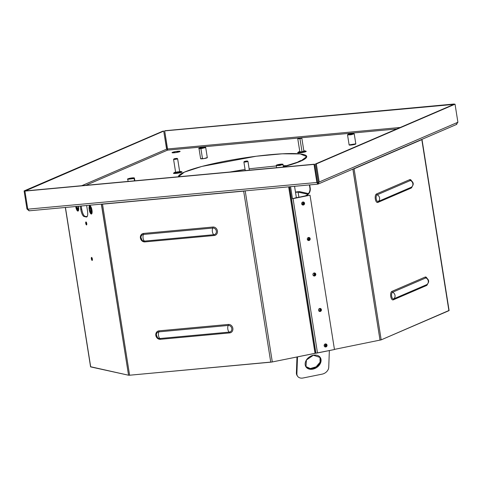<?xml version="1.0" encoding="UTF-8"?>
<svg xmlns="http://www.w3.org/2000/svg" width="482" height="482" viewBox="0 0 482 482"><rect width="100%" height="100%" fill="white"/><g stroke="black" fill="none" stroke-linecap="round" stroke-linejoin="round"><path stroke-width="0.72" d="M229.944 172.014L245.067 169.405L229.944 172.014M249.128 168.802L276.337 165.941L249.128 168.802M283.151 165.669L286.995 165.663L283.151 165.669M300.654 160.554L297.96 161.916L300.425 161.289L306.739 156.614L300.232 153.939L282.199 153.806L256.255 156.234L201.904 166.423L184.359 172.146L178.454 176.767A64.937 8.363 -9 0 1 256.255 156.234A64.937 8.363 -9 0 1 300.425 161.289L283.314 166.688M283.338 166.826L300.425 161.289A64.937 8.363 -9 0 1 283.338 166.826M167.531 150.137L299.527 137.948L167.531 150.137L85.85 185.323L167.531 150.137L164.681 130.893L453.821 104.395L454.225 104.004L165.121 130.706L164.681 130.893L167.543 148.974L400.235 127.477L167.543 148.974L167.531 150.137L166.585 149.167L81.765 185.703L166.585 149.167L167.531 150.137M301.19 137.792L396.782 128.965L301.19 137.792M456.261 124.489L457.9 122.253L319.186 182.003L316.325 163.928L315.415 164.013L454.122 104.263L315.415 164.013L318.277 182.088L317.65 183.124L318.066 182.943L317.566 183.13L317.807 184.13L319.186 182.003L317.704 184.16L29.083 210.821L26.962 209.001L27.733 208.929L26.962 209.001L29.233 210.785L27.775 209.176L24.913 191.101L25.347 190.914L314.017 164.398L316.879 182.473L27.775 209.176L316.879 182.473L317.319 182.28L314.457 164.205L25.347 190.914L314.457 164.205L314.017 164.398L314.457 164.205L317.319 182.28L316.879 182.473L317.807 184.13L316.879 182.473L314.017 164.398L24.913 191.101L27.775 209.176M179.738 151.679A4.103 0.53 -9 0 0 175.773 151.535A4.103 0.53 -9 0 0 172.737 152.842A4.103 0.53 -9 0 0 179.738 151.679L175.225 152.674L172.032 152.661L176.002 151.499L180.135 151.378L179.738 151.679M355.523 144.142A3.416 0.44 -9 0 0 355.812 143.835L349.125 144.895A3.416 0.44 -9 0 0 351.541 144.998A3.416 0.44 -9 0 0 355.523 144.142M200.608 158.614A3.416 0.44 -9 0 0 204.031 158.578A3.416 0.44 -9 0 0 207.296 157.554L204.031 158.578L200.608 158.614M177.262 152.348A4.103 0.53 -9 0 0 175.062 152.698L177.262 152.348M25.046 191.041L163.723 131.086L166.585 149.167L163.723 131.086L162.814 131.17L24.1 190.92L26.962 209.001L24.1 190.92L25.046 191.041M162.814 131.17L24.1 190.92L162.814 131.17M454.267 104.251L165.121 130.706L454.267 104.251M456.779 124.35L318.277 184.01L317.807 184.13L317.608 183.136M455.038 104.178L457.9 122.259L455.038 104.178L316.325 163.928L455.038 104.178M317.873 183.07L318.277 182.088L315.415 164.013L316.325 163.928L319.186 182.003L457.9 122.253M244.344 161.482C246.302 160.982 247.314 160.892 247.387 161.205C245.434 161.699 244.416 161.795 244.344 161.482C246.302 160.982 247.314 160.892 247.387 161.205C245.434 161.699 244.416 161.795 244.344 161.482L247.387 161.205L244.344 161.482L243.892 162L245.26 170.598M244.091 161.844C244.181 162.223 245.398 162.109 247.748 161.506C247.658 161.133 246.441 161.247 244.091 161.844C246.441 161.247 247.658 161.133 247.748 161.506C245.398 162.109 244.181 162.223 244.091 161.844M247.537 161.048L247.947 161.356L249.351 170.218M176.942 158.379L174.159 159.066L176.942 158.379C177.243 158.656 176.316 158.879 174.159 159.066C173.857 158.789 174.785 158.56 176.942 158.379C177.243 158.656 176.316 158.879 174.159 159.066C173.857 158.789 174.785 158.56 176.942 158.379L177.605 158.705M177.28 158.644C177.635 158.976 176.52 159.247 173.93 159.47C173.574 159.138 174.689 158.867 177.28 158.644C174.689 158.867 173.574 159.138 173.93 159.47C176.52 159.247 177.635 158.976 177.28 158.644L177.629 158.735L179.696 171.815M179.346 171.7C176.755 171.917 175.641 172.195 176.002 172.526C178.593 172.303 179.708 172.032 179.346 171.7L176.002 172.526L179.346 171.7M174.52 172.749A4.338 0.56 -9 0 0 174.213 173.49A4.338 0.56 -9 0 0 180.172 172.713A4.338 0.56 -9 0 0 181.292 171.749M174.406 172.526L173.568 173.146A4.338 0.56 -9 0 0 174.213 173.49A4.338 0.56 -9 0 0 179.545 172.857A4.338 0.56 -9 0 0 181.895 171.827L180.907 171.496L174.406 172.526L175.593 172.092A3.386 0.434 171 0 0 175.002 172.791A3.386 0.434 171 0 0 179.623 172.164A3.386 0.434 171 0 0 180.437 171.435L180.907 171.496M179.641 171.447L180.437 171.435A3.386 0.434 171 0 0 179.641 171.447M299.876 138.334L298.069 138.37L297.786 138.75L299.955 138.714L301.804 138.117L301.419 137.84L299.876 138.334C293.9 138.84 305.299 136.954 299.876 138.334L299.955 138.714L299.876 138.334M302.021 151.764L303.895 151.203L301.828 138.147L297.774 138.792L299.846 151.842L302.021 151.764L299.955 138.714L302.021 151.764M298.72 152.161A4.338 0.56 -9 0 0 298.117 152.884A4.338 0.56 -9 0 0 302.274 152.547A4.338 0.56 -9 0 0 305.95 151.613A4.338 0.56 -9 0 0 305.064 151.155M298.605 151.932L297.768 152.559A4.338 0.56 -9 0 0 302.274 152.547L302.124 151.926L298.605 151.932L299.792 151.499A3.386 0.434 171 0 0 298.756 152.167A3.386 0.434 171 0 0 302.124 151.926L302.274 152.547A4.338 0.56 -9 0 0 306.094 151.24L305.1 150.908L302.124 151.926A3.386 0.434 171 0 0 305.088 151.143A3.386 0.434 171 0 0 303.841 150.86L305.1 150.908M349.143 145.01L347.54 134.9L350.956 134.797L354.234 133.839L350.956 134.797L347.54 134.9L348.04 134.303L353.517 133.424L354.234 133.839L355.83 143.955M347.871 134.647L348.118 134.285C351.607 133.394 353.414 133.225 353.547 133.785C350.059 134.671 348.251 134.84 348.118 134.285L347.871 134.647M348.118 134.285A3.043 0.392 -9 0 0 351.065 134.394A3.043 0.392 -9 0 0 353.318 133.424A3.043 0.392 -9 0 0 348.118 134.285M134.129 178.503L134.454 178.256L133.767 178.195C130.285 179.087 128.471 179.256 128.345 178.695C131.833 177.81 133.641 177.641 133.767 178.195L134.129 178.503L127.766 179.31L134.129 178.503L134.496 180.828L134.129 178.503M128.098 181.419L127.766 179.31C126.772 179.093 128.14 178.635 131.857 177.936C135.659 177.713 133.737 177.985 134.454 178.256L134.858 180.798M133.767 178.195A3.043 0.392 -9 0 0 130.827 178.087A3.043 0.392 -9 0 0 128.574 179.057A3.043 0.392 -9 0 0 133.767 178.195M200.922 148.709L205.712 147.558L200.922 148.709L201.012 148.311C198.379 148.263 199.247 147.89 203.615 147.191C206.248 147.245 205.38 147.619 201.012 148.311L200.922 148.709L199.024 148.619L200.922 148.709L202.512 158.771L200.922 148.709M201.012 148.311A3.043 0.392 -9 0 0 205.314 147.257A3.043 0.392 -9 0 0 200.614 147.691A3.043 0.392 -9 0 0 201.012 148.311M303.003 202.928A1.434 1.35 102.4 0 0 302.569 202.109L303.003 202.928L303.672 203.073L302.256 204.778A1.434 1.35 102.4 0 0 303.672 203.073L303.003 202.928A1.434 1.35 102.4 0 1 302.033 204.561L303.003 202.928M308.619 238.409A1.434 1.35 102.4 0 0 308.191 237.59L308.619 238.409L309.293 238.554L307.877 240.259A1.434 1.35 102.4 0 0 309.293 238.554L308.619 238.409A1.434 1.35 102.4 0 1 307.655 240.048L308.619 238.409M302.865 202.012L303.672 203.073A1.434 1.35 102.4 0 0 302.865 202.012M308.486 237.493L309.293 238.554A1.434 1.35 102.4 0 0 308.486 237.493M307.865 194.258L298.099 192.107L298.9 197.174L298.099 192.107L307.865 194.258M308.462 193.583L300.009 191.722L298.099 192.107L300.009 191.722A4.103 0.53 -9 0 0 295.478 192.083A4.103 0.53 171 0 1 300.009 191.722L308.462 193.583M296.364 197.686L294.556 186.299L295.514 192.342L298.099 192.107L295.508 192.348L296.364 197.686M86.399 216.611L87.23 216.448L86.399 216.611M276.614 167.7L276.282 165.591L279.699 165.495L282.97 164.531L279.699 165.495L276.282 165.591C276.656 165.242 274.861 165.139 280.898 164.163C282.723 164.085 283.416 164.211 282.97 164.531L283.374 167.079M281.072 164.44L280.873 164.169C283.506 164.217 282.639 164.591 278.271 165.29C275.644 165.242 276.511 164.862 280.873 164.169L281.072 164.44M280.873 164.169A3.043 0.392 -9 0 0 276.578 165.224A3.043 0.392 -9 0 0 281.271 164.79A3.043 0.392 -9 0 0 280.873 164.169M212.905 227.028A4.326 3.826 66.7 0 1 217.424 230.908A4.326 3.826 66.7 0 1 214.249 235.499A1.024 0.458 84.7 0 0 213.851 234.698A3.398 3.006 -113.3 0 0 216.352 231.095A3.398 3.006 -113.3 0 0 212.797 228.046A1.024 0.458 84.7 0 0 212.905 227.028A1.024 0.458 -95.3 0 1 212.797 228.046L143.479 234.451A3.398 3.006 -113.3 0 0 140.937 237.506A3.398 3.006 -113.3 0 0 142.094 240.193A3.398 3.006 -113.3 0 0 144.534 241.102L213.851 234.698A1.024 0.458 -95.3 0 1 214.249 235.499L144.925 241.904A1.024 0.458 84.7 0 0 144.534 241.102A1.024 0.458 -95.3 0 1 144.925 241.904A4.326 3.826 66.7 0 1 140.407 238.024A4.326 3.826 66.7 0 1 143.582 233.433A1.024 0.458 -95.3 0 1 143.479 234.451A1.024 0.458 84.7 0 0 143.582 233.433L212.905 227.028A4.326 3.826 66.7 0 1 217.424 230.908A4.326 3.826 66.7 0 1 214.249 235.499L144.925 241.904A4.326 3.826 66.7 0 1 140.407 238.024A4.326 3.826 66.7 0 1 143.582 233.433L212.905 227.028M144.534 241.102L213.851 234.698A3.76 1.681 -95.3 0 1 212.405 231.77A3.76 1.681 -95.3 0 1 212.797 228.046L143.479 234.451A3.76 1.681 84.7 0 0 143.088 238.168A3.76 1.681 84.7 0 0 144.534 241.102A3.76 1.681 -95.3 0 1 143.088 238.168A3.76 1.681 -95.3 0 1 143.479 234.451A3.398 3.006 -113.3 0 0 140.937 237.506L142.094 240.193A3.398 3.006 -113.3 0 0 144.534 241.102M213.851 234.698A3.398 3.006 -113.3 0 0 216.352 231.095A3.398 3.006 -113.3 0 0 212.797 228.046A3.76 1.681 84.7 0 0 212.405 231.77A3.76 1.681 84.7 0 0 213.851 234.698M129.598 375.219L270.757 362.181L243.663 191.125L102.503 204.163L129.598 375.219L128.561 375.225L101.341 204.145L102.877 204L101.467 204.175L128.561 375.225L129.598 375.219L102.503 204.163L245.211 190.896L243.663 191.125L270.757 362.181L272.306 361.946L129.598 375.219M228.335 324.44A4.326 3.826 66.7 0 1 232.854 328.32A4.326 3.826 66.7 0 1 229.673 332.911L160.355 339.31A4.326 3.826 66.7 0 1 155.831 335.436A4.326 3.826 66.7 0 1 159.012 330.845L228.335 324.44A4.326 3.826 66.7 0 1 232.854 328.32A4.326 3.826 66.7 0 1 229.673 332.911A1.024 0.458 84.7 0 0 229.281 332.11A3.398 3.006 -113.3 0 0 231.782 328.501A3.398 3.006 -113.3 0 0 228.227 325.452A1.024 0.458 84.7 0 0 228.335 324.44A1.024 0.458 -95.3 0 1 228.227 325.452L158.909 331.857A3.398 3.006 -113.3 0 0 156.361 334.912A3.398 3.006 -113.3 0 0 157.524 337.605A3.398 3.006 -113.3 0 0 159.958 338.515L229.281 332.11A1.024 0.458 -95.3 0 1 229.673 332.911L160.355 339.31A1.024 0.458 84.7 0 0 159.958 338.515A1.024 0.458 -95.3 0 1 160.355 339.31A4.326 3.826 66.7 0 1 155.831 335.436A4.326 3.826 66.7 0 1 159.012 330.845A1.024 0.458 -95.3 0 1 158.909 331.857A1.024 0.458 84.7 0 0 159.012 330.845L228.335 324.44M159.958 338.515L229.281 332.11A3.76 1.681 -95.3 0 1 227.835 329.176A3.76 1.681 -95.3 0 1 228.227 325.452L158.909 331.857A3.76 1.681 84.7 0 0 158.518 335.58A3.76 1.681 84.7 0 0 159.958 338.515A3.76 1.681 -95.3 0 1 158.518 335.58A3.76 1.681 -95.3 0 1 158.909 331.857A3.398 3.006 -113.3 0 0 156.361 334.912L157.524 337.605A3.398 3.006 -113.3 0 0 159.958 338.515M229.281 332.11A3.398 3.006 -113.3 0 0 231.782 328.501A3.398 3.006 -113.3 0 0 228.227 325.452A3.76 1.681 84.7 0 0 227.835 329.176A3.76 1.681 84.7 0 0 229.281 332.11M85.025 216.31L84.067 216.502A6.832 2.115 78.6 0 1 80.765 209.315L81.723 209.122A6.832 2.115 -101.4 0 0 85.025 216.31L87.019 216.749L85.025 216.31A6.832 2.115 78.6 0 1 81.723 209.122L80.765 209.315L80.259 206.091L80.765 209.315A6.832 2.115 78.6 0 0 84.067 216.502L85.025 216.31M81.229 206.001L81.723 209.122L81.229 206.001M87.483 210.791A6.832 2.115 78.6 0 1 86.597 217.002A6.832 2.115 78.6 0 1 86.308 216.996L84.067 216.502L86.308 216.996A6.832 2.115 78.6 0 0 87.483 210.791L86.646 205.501L87.483 210.791M292.472 198.747L290.562 186.667L292.472 198.747L293.05 198.638L292.472 198.747M292.454 198.614L310.022 195.21L293.05 198.638L310.022 195.21L334.46 349.528L315.788 353.204L317.493 352.957L293.05 198.638L317.493 352.957L334.46 349.528L310.022 195.21L292.454 198.614M303.021 204.946A1.536 1.446 102.4 0 0 303.28 201.988L303.021 204.946L303.28 201.988A1.536 1.446 102.4 0 1 303.021 204.946L303.359 205.025L302.786 205.019L303.449 202.012L303.359 205.025L302.624 204.971A1.536 1.446 102.4 0 0 303.021 204.946L302.684 204.874L303.106 201.982A1.536 1.446 102.4 0 1 302.684 204.874L303.021 204.946L302.624 204.971A1.536 1.446 102.4 0 0 303.021 204.946M308.643 240.434A1.536 1.446 102.4 0 0 308.896 237.469L308.643 240.434L308.896 237.469A1.536 1.446 102.4 0 1 308.643 240.434L308.974 240.506L308.408 240.5L309.07 237.499L308.974 240.506L308.245 240.452A1.536 1.446 102.4 0 0 308.643 240.434L308.305 240.355L308.721 237.463A1.536 1.446 102.4 0 1 308.305 240.355L308.643 240.434L308.245 240.452A1.536 1.446 102.4 0 0 308.643 240.434M314.258 275.915A1.536 1.446 102.4 0 0 314.517 272.951L314.258 275.915L314.517 272.951A1.536 1.446 102.4 0 1 314.258 275.915L314.595 275.987L314.029 275.981L314.686 272.981L314.595 275.987L313.86 275.939A1.536 1.446 102.4 0 0 314.258 275.915L313.927 275.843L314.342 272.951A1.536 1.446 102.4 0 1 313.927 275.843L314.258 275.915L313.86 275.939A1.536 1.446 102.4 0 0 314.258 275.915M319.879 311.396A1.536 1.446 102.4 0 0 320.138 308.438L319.879 311.396L320.138 308.438A1.536 1.446 102.4 0 1 319.879 311.396L320.217 311.468L319.65 311.468L320.307 308.462L320.217 311.468L319.482 311.42A1.536 1.446 102.4 0 0 319.879 311.396L319.542 311.324L319.964 308.432A1.536 1.446 102.4 0 1 319.542 311.324L319.879 311.396L319.482 311.42A1.536 1.446 102.4 0 0 319.879 311.396M325.501 346.877A1.536 1.446 102.4 0 0 325.76 343.919L325.501 346.877L325.76 343.919A1.536 1.446 102.4 0 1 325.501 346.877L325.838 346.956L325.266 346.95L325.928 343.943L325.838 346.956L325.103 346.901A1.536 1.446 102.4 0 0 325.501 346.877L325.163 346.805L325.585 343.913A1.536 1.446 102.4 0 1 325.163 346.805L325.501 346.877L325.103 346.901A1.536 1.446 102.4 0 0 325.501 346.877M65.335 207.471L90.58 366.838L65.438 207.459L90.694 366.904L128.561 375.225L90.67 366.742M86.483 224.949A1.536 0.476 78.6 0 1 85.694 222.594A1.536 0.476 78.6 0 1 86.561 222.786A1.536 0.476 78.6 0 1 86.483 224.949L85.941 221.937L86.483 224.949M92.104 260.431A1.536 0.476 78.6 0 1 91.309 258.081A1.536 0.476 78.6 0 1 92.183 258.268A1.536 0.476 78.6 0 1 92.104 260.431L91.562 257.418L92.104 260.431M91.243 214.044A4.272 1.326 78.6 0 1 89.037 207.501A4.272 1.326 78.6 0 1 91.46 208.031A4.272 1.326 78.6 0 1 91.243 214.044L89.23 209.833L89.73 205.669L91.875 209.598L91.243 214.044L91.592 213.972L91.243 214.044M77.807 211.092A4.272 1.326 78.6 0 1 75.728 206.513L77.807 211.092L78.156 211.02L77.807 211.092A4.272 1.326 78.6 0 0 78.361 206.266L77.807 211.092M76.698 206.423L78.409 210.7A4.272 1.326 78.6 0 1 76.698 206.423M90.273 205.868L91.845 213.653A4.272 1.326 78.6 0 1 90.236 209.929A4.272 1.326 78.6 0 1 90.273 205.868M289.586 186.757L315.945 353.186L289.586 186.757M289.429 186.769L315.788 353.204L315.017 353.318L288.646 186.841L315.017 353.318L272.306 361.946L245.211 190.896L245.573 190.824L245.211 190.896L272.306 361.946L315.788 353.204L289.429 186.769M244.037 190.962L243.663 191.125L244.037 190.962M101.835 204.097L101.467 204.175L101.835 204.097M325.838 346.956A1.536 1.446 102.4 0 0 326.718 344.443A1.536 1.446 102.4 0 0 324.235 344.943A1.536 1.446 102.4 0 0 325.838 346.956M320.217 311.468A1.536 1.446 102.4 0 0 321.102 308.962A1.536 1.446 102.4 0 0 318.62 309.462A1.536 1.446 102.4 0 0 320.217 311.468M314.595 275.987A1.536 1.446 102.4 0 0 315.481 273.475A1.536 1.446 102.4 0 0 312.999 273.981A1.536 1.446 102.4 0 0 314.595 275.987M308.974 240.506A1.536 1.446 102.4 0 0 309.86 237.994A1.536 1.446 102.4 0 0 307.377 238.5A1.536 1.446 102.4 0 0 308.974 240.506M303.359 205.025A1.536 1.446 102.4 0 0 304.238 202.512A1.536 1.446 102.4 0 0 301.756 203.012A1.536 1.446 102.4 0 0 303.359 205.025M426.51 285.525L393.252 299.852A1.024 0.91 66.7 0 1 393.625 298.894L426.889 284.573A1.024 0.91 -113.3 0 0 426.51 285.525A1.024 0.91 66.7 0 1 426.889 284.573A3.398 1.518 84.7 0 0 427.022 284.494C429.384 282.072 429.179 279.879 426.413 277.927A3.398 1.518 84.7 0 0 425.835 277.915L392.577 292.243A3.398 1.518 84.7 0 0 391.649 296.195A3.398 1.518 84.7 0 0 393.625 298.894A1.024 0.91 -113.3 0 0 393.252 299.852A4.326 1.934 -95.3 0 1 390.733 296.412A4.326 1.934 -95.3 0 1 391.908 291.387A1.024 0.91 -113.3 0 0 392.577 292.243A1.024 0.91 66.7 0 1 391.908 291.387L425.166 277.06A1.024 0.91 -113.3 0 0 425.835 277.915A1.024 0.91 66.7 0 1 425.166 277.06A4.326 1.934 -95.3 0 1 426.974 278.222A4.326 1.934 -95.3 0 0 425.166 277.06L391.908 291.387A4.326 1.934 -95.3 0 0 390.733 296.412A4.326 1.934 -95.3 0 0 393.252 299.852L426.51 285.525A4.326 1.934 -95.3 0 0 427.516 284.097A4.326 1.934 -95.3 0 1 426.51 285.525M392.577 292.243A3.398 1.518 84.7 0 0 391.649 296.195A3.398 1.518 84.7 0 0 393.625 298.894A3.76 3.326 -113.3 0 0 395.017 295.394A3.76 3.326 -113.3 0 0 392.577 292.243A3.76 3.326 66.7 0 1 395.017 295.394A3.76 3.326 66.7 0 1 393.625 298.894L426.889 284.573A3.76 3.326 -113.3 0 0 428.275 281.066A3.76 3.326 -113.3 0 0 425.835 277.915L392.577 292.243M448.989 310.474L381.178 339.864L448.905 310.691L421.81 139.635L354.083 168.808L381.178 339.864L334.442 349.39L381.178 339.864L354.083 168.808L352.866 169.11L380.021 340.178L352.932 169.128L421.834 139.406L449.103 310.541L422.009 139.485M411.592 187.088A3.398 1.518 84.7 0 1 411.459 187.161A1.024 0.91 66.7 0 0 411.08 188.119A4.326 1.934 -95.3 0 0 412.086 186.691A4.326 1.934 -95.3 0 1 411.08 188.119L377.822 202.44A4.326 1.934 -95.3 0 1 375.303 199.006A4.326 1.934 -95.3 0 1 376.478 193.975L409.742 179.647A4.326 1.934 -95.3 0 1 411.544 180.816A4.326 1.934 -95.3 0 0 409.742 179.647A1.024 0.91 -113.3 0 0 410.405 180.509L377.147 194.83A3.398 1.518 84.7 0 0 376.219 198.783A3.398 1.518 84.7 0 0 378.201 201.488L411.459 187.161A1.024 0.91 -113.3 0 0 411.08 188.119L377.822 202.44A1.024 0.91 66.7 0 1 378.201 201.488A1.024 0.91 -113.3 0 0 377.822 202.44A4.326 1.934 -95.3 0 1 375.303 199.006A4.326 1.934 -95.3 0 1 376.478 193.975A1.024 0.91 -113.3 0 0 377.147 194.83A1.024 0.91 66.7 0 1 376.478 193.975L409.742 179.647A1.024 0.91 66.7 0 0 410.405 180.509L377.147 194.83A3.398 1.518 84.7 0 0 376.219 198.783A3.398 1.518 84.7 0 0 378.201 201.488A3.76 3.326 -113.3 0 0 379.587 197.982A3.76 3.326 -113.3 0 0 377.147 194.83A3.76 3.326 66.7 0 1 379.587 197.982A3.76 3.326 66.7 0 1 378.201 201.488L411.459 187.161A3.398 1.518 84.7 0 0 411.592 187.088C413.954 184.66 413.755 182.467 410.989 180.515A3.398 1.518 84.7 0 0 410.405 180.509A3.76 3.326 66.7 0 1 412.845 183.654A3.76 3.326 66.7 0 1 411.459 187.161A3.76 3.326 -113.3 0 0 412.845 183.654A3.76 3.326 -113.3 0 0 410.405 180.509A3.398 1.518 84.7 0 1 410.989 180.515M426.413 277.927A3.398 1.518 84.7 0 0 425.835 277.915A3.76 3.326 66.7 0 1 428.275 281.066A3.76 3.326 66.7 0 1 426.889 284.573A3.398 1.518 84.7 0 0 427.022 284.494M304.907 196.102L304.57 196.029A6.832 6.441 102.4 0 0 309.884 188.046L310.215 188.125A6.832 6.441 -77.6 0 1 304.907 196.102L295.014 197.963L304.907 196.102A6.832 6.441 102.4 0 0 310.215 188.125L309.884 188.046L309.39 184.925L309.884 188.046A6.832 6.441 102.4 0 1 304.57 196.029L295.038 198.096L304.907 196.102M309.709 184.895L310.215 188.125L309.709 184.895M421.16 139.696L421.81 139.635L421.16 139.696M328.742 367.296A6.832 5.139 -33.2 0 1 322.169 374.134L303.058 377.996L322.169 374.134A6.832 5.139 146.8 0 0 328.742 367.296L329.351 350.565L328.742 367.296M325.892 346.419L324.687 346.666L325.892 346.419M297.316 375.797A6.832 5.139 146.8 0 1 296.4 372.978L296.978 356.963L296.4 372.978L296.894 373.737L297.502 356.855L296.894 373.737A6.832 5.139 146.8 0 0 303.058 377.996A6.832 5.139 -33.2 0 1 297.545 376.189A6.832 5.139 -33.2 0 1 296.894 373.737L296.4 372.978A6.832 5.139 146.8 0 0 297.051 375.436L297.545 376.189M313.372 355.246A8.543 6.423 -33.2 0 1 319.891 364.265A8.543 6.423 -33.2 0 1 306.094 367.049A8.543 6.423 -33.2 0 1 313.372 355.246L320.271 357.511L320.663 362.681L316.632 367.561L310.553 369.296L305.968 366.868L306.425 359.994L313.372 355.246M305.739 366.477L310.324 368.555L316.144 366.808L320.072 362.175L320.006 357.144A8.543 6.423 -33.2 0 1 316.144 366.808A8.543 6.423 -33.2 0 1 305.739 366.477M326.356 344.998L324.145 345.443L326.356 344.998M173.875 158.958L173.592 159.343M175.647 172.435L173.58 159.379M207.314 157.674L205.712 147.558C204.995 147.293 206.917 147.016 203.121 147.245C199.397 147.944 198.03 148.402 199.024 148.619L200.626 158.735M86.248 216.581L87.272 216.376M156.361 334.912L157.524 337.605M140.937 237.506L142.094 240.193"/></g></svg>
